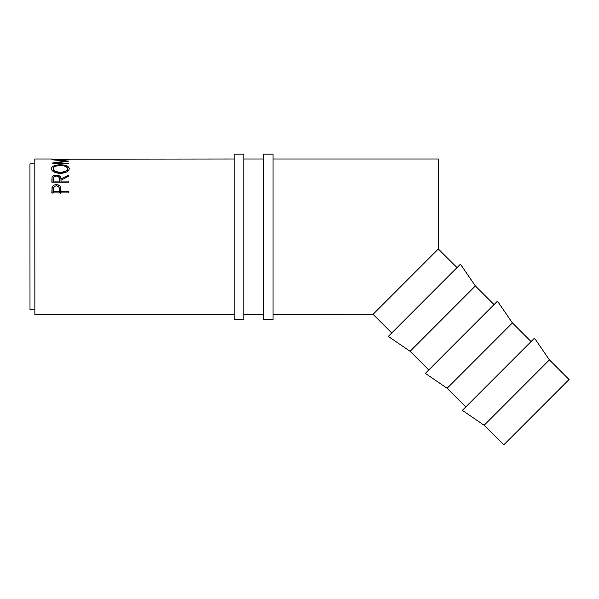 <?xml version="1.0" encoding="UTF-8"?>
<svg xmlns="http://www.w3.org/2000/svg" width="599" height="599" viewBox="0 0 599 599"><rect width="100%" height="100%" fill="white"/><g stroke="black" fill="none" stroke-linecap="round" stroke-linejoin="round"><path stroke-width="0.9" d="M29.98 282.96L29.965 236.777L30.002 309.698L34.862 309.698L34.862 314.557L234.149 314.423L34.862 314.557L34.809 158.997L34.862 314.557L34.809 163.856L34.862 309.698L30.002 309.698L29.95 163.856L29.98 282.96M549.418 359.902L569.05 379.504L503.781 444.862L569.05 379.504L549.418 359.902L484.149 425.26L503.781 444.862L484.149 425.26L549.418 359.902L534.503 338.136L462.361 410.367L484.149 425.26L462.361 410.367L534.503 338.136M447.124 388.279L465.797 406.931L447.124 388.279L512.392 322.921L447.124 388.279L425.335 373.394L447.124 388.279M531.066 341.572L512.392 322.921L497.469 301.155L425.335 373.394L497.469 301.155L512.392 322.921L531.066 341.572M410.098 351.306L428.772 369.95L410.098 351.306L475.366 285.948L410.098 351.306L388.309 336.413L410.098 351.306M475.366 285.948L494.04 304.599L475.366 285.948L460.444 264.181L388.309 336.413L460.444 264.181M387.261 300.114L373.065 314.325L273.047 314.393L373.065 314.325L391.739 332.977L373.065 314.325L438.333 248.967L438.303 158.997L273.047 158.997L438.303 158.997L438.333 248.974L457.007 267.618L438.318 248.989M51.828 158.997L34.809 158.997L34.809 163.856L29.95 163.856L29.965 236.777L29.95 163.856L34.809 163.856L34.809 158.997L51.828 158.997M68.84 159.169L234.149 158.997L68.84 159.169M67.095 159.079L60.551 159.169L67.095 159.079M58.807 159.079L53.573 159.169L58.807 159.079M243.875 314.415L263.32 314.4L243.875 314.415M263.32 158.997L243.875 158.997L263.32 158.997M68.84 192.93L51.828 192.93L52.315 186.633L54.262 185.046L56.388 184.702L59.189 185.361L60.162 186.214L60.821 187.742L60.986 191.673L68.84 191.68L68.84 192.93L68.84 191.68L60.986 191.673L60.709 187.27C60.095 185.585 58.657 184.732 56.388 184.702C54.172 184.739 52.734 185.555 52.083 187.165L51.828 192.93L68.84 192.93L68.84 191.68L68.84 192.93M68.84 163.325L68.84 163.841L51.828 163.093L65.785 161.094L51.828 159.761L68.84 159.476L56.598 159.888L68.84 161.131L56.568 162.801L68.84 163.325L56.568 162.801L68.84 161.131L56.598 159.888L68.84 159.476L51.828 159.761L65.785 161.094L51.828 163.093L68.84 163.841L68.84 163.325M68.84 182.163L51.828 182.163L52.061 177.237L53.588 175.657L55.999 175.095L58.462 175.372L60.536 176.862L60.986 178.951L68.84 174.96L68.84 176.121L60.986 180.224L60.986 181.085L68.84 181.085L68.84 182.163L68.84 181.085L60.986 181.085L60.986 180.224L68.84 176.121L68.84 174.96L60.986 178.951C61.21 176.645 59.675 175.365 56.373 175.088C54.105 175.14 52.667 175.851 52.061 177.237L51.828 182.163L68.84 182.163L68.84 181.085L68.84 182.163M51.432 169.128L52.008 167.091L53.94 165.833L59.443 164.807L66.654 165.811L68.63 167.046L69.274 168.633L68.653 170.356L66.729 171.913L61.293 173.381L55.415 172.579L52.076 170.423L51.432 169.128M67.095 159.124L68.84 159.124L67.095 159.169M58.807 159.124L60.551 159.124L58.807 159.162M52.083 193.365L52.083 187.165L52.083 193.365M56.388 185.847L56.388 184.702L56.388 185.847C58.62 186.214 59.578 187.36 59.279 189.284L59.241 192.93L59.241 191.673L53.573 191.673L53.573 189.179C53.274 187.307 54.217 186.192 56.396 185.847L55.003 186.139L53.753 187.465L53.573 192.93L53.573 189.179L53.573 192.93L53.573 191.673L59.241 191.673L59.279 189.284L59.279 192.93L59.084 187.524L58.41 186.506L56.396 185.847M59.279 191.837L60.454 192.93M60.709 193.462L60.709 187.27L60.709 193.462M60.986 192.93L60.986 190.692L60.986 192.93M60.484 192.983L59.189 191.792M65.785 161.505L65.785 161.094L65.785 161.505M56.568 163.295L56.568 162.801L56.568 163.295M52.061 182.163L52.061 177.237L52.061 182.163M56.373 176.031L56.373 175.088L56.373 176.031C58.612 176.346 59.578 177.319 59.264 178.959L59.241 182.163L59.241 181.085L53.573 181.085L53.573 178.906C53.251 177.297 54.187 176.338 56.373 176.031L54.397 176.593L53.745 177.439L53.573 182.163L53.573 178.906L53.573 182.163L53.573 181.085L59.241 181.085L59.264 178.959L59.264 182.163L59.069 177.461L58.403 176.6L56.373 176.031M60.986 182.163L60.986 178.951L60.986 182.163M68.84 174.96L68.84 176.121L68.84 174.96M60.327 164.792L60.327 165.384L60.327 164.792C54.809 164.882 51.828 166.185 51.387 168.701C51.941 171.479 54.943 173.044 60.409 173.403C65.868 172.999 68.825 171.411 69.274 168.633C68.758 166.155 65.77 164.875 60.327 164.792M60.402 172.534L60.402 173.403L60.402 172.534C55.954 172.22 53.528 170.932 53.131 168.663C53.491 166.597 55.887 165.504 60.327 165.384C64.797 165.496 67.2 166.589 67.53 168.663C67.185 170.917 64.812 172.205 60.402 172.534L65.493 171.321L67.028 170.064L67.53 168.663L67.53 171.404L67.5 168.319L66.377 166.769L63.142 165.601L59.6 165.399L55.183 166.29L53.67 167.353L53.131 171.404L53.131 168.663L53.685 170.064L55.235 171.336L60.402 172.534M383.682 303.7L438.333 248.967M29.95 190.594L29.965 236.777L29.95 190.594M234.149 319.424L243.875 319.424L243.875 154.138L234.149 154.138L234.149 319.424L234.149 154.138L243.875 154.138L243.875 319.424L234.149 319.424M263.32 319.424L273.047 319.424L273.047 154.138L263.32 154.138L263.32 319.424L263.32 154.138L273.047 154.138L273.047 319.424L263.32 319.424M59.279 192.93L59.279 189.277M59.264 182.163L59.264 178.951"/></g></svg>
